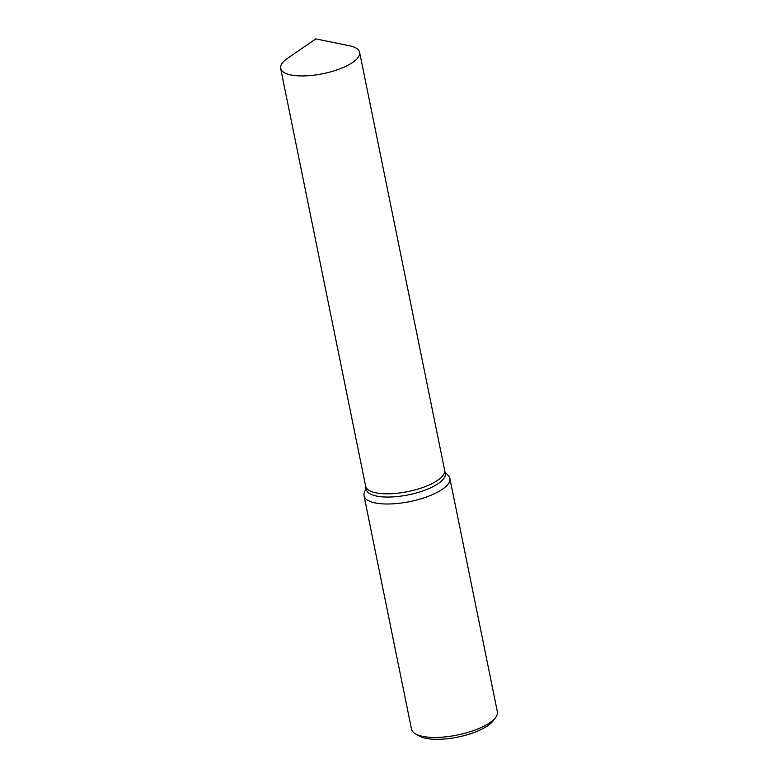 <?xml version="1.0" encoding="UTF-8"?>
<svg xmlns="http://www.w3.org/2000/svg" width="778" height="778" viewBox="0 0 778 778"><rect width="100%" height="100%" fill="white"/><g stroke="black" fill="none" stroke-linecap="round" stroke-linejoin="round"><path stroke-width="1.17" d="M365.65 486.192A40.291 13.644 -11.5 0 0 365.66 486.25L366.321 489.479A40.291 13.644 -11.5 0 0 425.615 489.926A40.291 13.644 -11.5 0 0 445.288 473.413L444.627 470.184A40.291 13.644 -11.5 0 0 444.617 470.126M444.627 470.184A40.291 13.644 -11.5 0 1 424.963 486.697A40.291 13.644 -11.5 0 1 365.66 486.25A40.291 13.644 -11.5 0 0 424.963 486.697A40.291 13.644 -11.5 0 0 444.627 470.184L359.611 52.311A40.291 13.644 -11.5 0 0 349.303 45.727L315.771 38.9L287.568 58.292A40.291 13.644 -11.5 0 0 280.644 68.376A40.291 13.644 -11.5 0 0 339.947 68.824A40.291 13.644 -11.5 0 0 359.611 52.311M366.039 488.078L364.347 492.562A43.792 14.831 -11.5 0 0 364.026 495.771A43.792 14.831 -11.5 0 0 428.474 496.257A43.792 14.831 -11.5 0 0 449.859 478.314A43.792 14.831 -11.5 0 0 448.303 475.475L444.997 472.013M364.026 495.771L411.523 729.219A43.792 14.831 -11.5 0 0 415.462 733.868A43.792 14.831 -11.5 0 0 475.971 729.696A43.792 14.831 -11.5 0 0 495.537 717.579A43.792 14.831 -11.5 0 0 497.356 711.753L449.859 478.314M415.462 733.868L419.235 736.027A40.291 13.644 -11.5 0 0 474.911 732.195A40.291 13.644 -11.5 0 0 492.912 721.041L495.537 717.579M365.66 486.25L280.644 68.376"/></g></svg>
